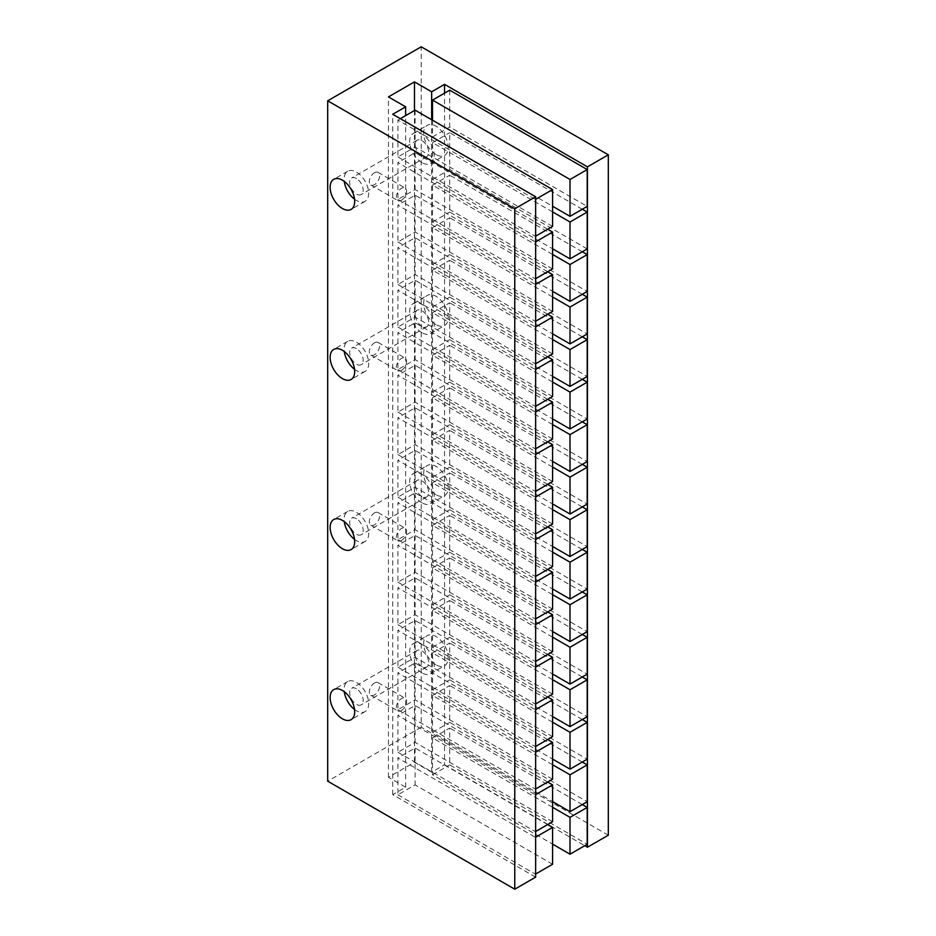 <?xml version="1.0" encoding="UTF-8"?>
<svg xmlns="http://www.w3.org/2000/svg" width="936" height="936" viewBox="0 0 936 936"><rect width="100%" height="100%" fill="white"/><g stroke="black" fill="none" stroke-linecap="round" stroke-linejoin="round"><path stroke-width="0.7" stroke-dasharray="4.68 3.51" d="M401.462 200.245A7.289 4.212 120 0 0 406.224 193.81A7.289 4.212 120 0 0 405.112 187.972A7.289 4.212 120 0 0 401.462 188.335A7.289 4.212 120 0 0 396.7 194.758A7.289 4.212 120 0 0 397.823 200.596A7.289 4.212 120 0 0 401.462 200.245M374.459 172.739A7.289 4.212 -60 0 1 378.109 172.376A7.289 4.212 -60 0 1 379.22 178.226A7.289 4.212 -60 0 1 374.459 184.649A7.289 4.212 -60 0 1 370.82 185.012A7.289 4.212 -60 0 1 369.697 179.162A7.289 4.212 -60 0 1 374.459 172.739M401.462 370.34A7.289 4.212 120 0 0 406.224 363.917A7.289 4.212 120 0 0 405.112 358.067A7.289 4.212 120 0 0 401.462 358.43A7.289 4.212 120 0 0 396.7 364.853A7.289 4.212 120 0 0 397.823 370.703A7.289 4.212 120 0 0 401.462 370.34M374.459 342.833A7.289 4.212 -60 0 1 378.109 342.482A7.289 4.212 -60 0 1 379.22 348.321A7.289 4.212 -60 0 1 374.459 354.744A7.289 4.212 -60 0 1 370.82 355.107A7.289 4.212 -60 0 1 369.697 349.268A7.289 4.212 -60 0 1 374.459 342.833M401.462 540.435A7.289 4.212 120 0 0 406.224 534.011A7.289 4.212 120 0 0 405.112 528.161A7.289 4.212 120 0 0 401.462 528.524A7.289 4.212 120 0 0 396.7 534.947A7.289 4.212 120 0 0 397.823 540.797A7.289 4.212 120 0 0 401.462 540.435M374.459 512.94A7.289 4.212 -60 0 1 378.109 512.577A7.289 4.212 -60 0 1 379.22 518.415A7.289 4.212 -60 0 1 374.459 524.839A7.289 4.212 -60 0 1 370.82 525.201A7.289 4.212 -60 0 1 369.697 519.363A7.289 4.212 -60 0 1 374.459 512.94M401.462 710.529A7.289 4.212 120 0 0 406.224 704.106A7.289 4.212 120 0 0 405.112 698.256A7.289 4.212 120 0 0 401.462 698.619A7.289 4.212 120 0 0 396.7 705.054A7.289 4.212 120 0 0 397.823 710.892A7.289 4.212 120 0 0 401.462 710.529M374.459 683.034A7.289 4.212 -60 0 1 378.109 682.672A7.289 4.212 -60 0 1 379.22 688.51A7.289 4.212 -60 0 1 374.459 694.933A7.289 4.212 -60 0 1 370.82 695.296A7.289 4.212 -60 0 1 369.697 689.458A7.289 4.212 -60 0 1 374.459 683.034M435.965 664.817A17.363 10.027 60 0 1 424.616 649.514A17.363 10.027 60 0 1 427.284 635.602A17.363 10.027 60 0 1 435.965 636.468A17.363 10.027 60 0 1 447.303 651.76A17.363 10.027 60 0 1 444.635 665.672A17.363 10.027 60 0 1 435.965 664.817M421.972 672.89A17.363 10.027 60 0 1 410.623 657.598A17.363 10.027 60 0 1 413.291 643.687A17.363 10.027 60 0 1 421.972 644.541A17.363 10.027 60 0 1 433.31 659.845A17.363 10.027 60 0 1 430.642 673.756A17.363 10.027 60 0 1 421.972 672.89M435.965 494.723A17.363 10.027 60 0 1 424.616 479.419A17.363 10.027 60 0 1 427.284 465.508A17.363 10.027 60 0 1 435.965 466.374A17.363 10.027 60 0 1 447.303 481.666A17.363 10.027 60 0 1 444.635 495.577A17.363 10.027 60 0 1 435.965 494.723M421.972 502.796A17.363 10.027 60 0 1 410.623 487.504A17.363 10.027 60 0 1 413.291 473.593A17.363 10.027 60 0 1 421.972 474.447A17.363 10.027 60 0 1 433.31 489.75A17.363 10.027 60 0 1 430.642 503.662A17.363 10.027 60 0 1 421.972 502.796M435.965 324.628A17.363 10.027 60 0 1 424.616 309.325A17.363 10.027 60 0 1 427.284 295.413A17.363 10.027 60 0 1 435.965 296.279A17.363 10.027 60 0 1 447.303 311.571A17.363 10.027 60 0 1 444.635 325.482A17.363 10.027 60 0 1 435.965 324.628M421.972 332.701A17.363 10.027 60 0 1 410.623 317.409A17.363 10.027 60 0 1 413.291 303.498A17.363 10.027 60 0 1 421.972 304.352A17.363 10.027 60 0 1 433.31 319.656A17.363 10.027 60 0 1 430.642 333.567A17.363 10.027 60 0 1 421.972 332.701M435.965 154.522A17.363 10.027 60 0 1 424.616 139.23A17.363 10.027 60 0 1 427.284 125.319A17.363 10.027 60 0 1 435.965 126.173A17.363 10.027 60 0 1 447.303 141.476A17.363 10.027 60 0 1 444.635 155.388A17.363 10.027 60 0 1 435.965 154.522M421.972 162.607A17.363 10.027 60 0 1 410.623 147.315A17.363 10.027 60 0 1 413.291 133.403A17.363 10.027 60 0 1 421.972 134.257A17.363 10.027 60 0 1 433.31 149.561A17.363 10.027 60 0 1 430.642 163.472A17.363 10.027 60 0 1 421.972 162.607M354.557 709.5A17.363 10.027 -120 0 0 356.417 710.74A17.363 10.027 -120 0 0 365.099 711.606A17.363 10.027 -120 0 0 367.754 697.694A17.363 10.027 -120 0 0 356.417 682.391A17.363 10.027 -120 0 0 347.736 681.537A17.363 10.027 -120 0 0 344.284 691.716M356.417 688.767A9.547 5.511 -120 0 0 351.644 688.299A9.547 5.511 -120 0 0 350.181 695.951A9.547 5.511 -120 0 0 356.417 704.363A9.547 5.511 -120 0 0 361.191 704.831A9.547 5.511 -120 0 0 362.653 697.18A9.547 5.511 -120 0 0 356.417 688.767M421.972 666.514A9.547 5.511 60 0 1 415.724 658.102A9.547 5.511 60 0 1 417.187 650.45A9.547 5.511 60 0 1 421.972 650.929A9.547 5.511 60 0 1 428.208 659.342A9.547 5.511 60 0 1 426.746 666.994A9.547 5.511 60 0 1 421.972 666.514M354.557 539.405A17.363 10.027 -120 0 0 356.417 540.645A17.363 10.027 -120 0 0 365.099 541.511A17.363 10.027 -120 0 0 367.754 527.6A17.363 10.027 -120 0 0 356.417 512.296A17.363 10.027 -120 0 0 347.736 511.442A17.363 10.027 -120 0 0 344.284 521.609M356.417 518.673A9.547 5.511 -120 0 0 351.644 518.205A9.547 5.511 -120 0 0 350.181 525.856A9.547 5.511 -120 0 0 356.417 534.269A9.547 5.511 -120 0 0 361.191 534.737A9.547 5.511 -120 0 0 362.653 527.085A9.547 5.511 -120 0 0 356.417 518.673M421.972 496.419A9.547 5.511 60 0 1 415.724 488.007A9.547 5.511 60 0 1 417.187 480.355A9.547 5.511 60 0 1 421.972 480.823A9.547 5.511 60 0 1 428.208 489.247A9.547 5.511 60 0 1 426.746 496.899A9.547 5.511 60 0 1 421.972 496.419M354.557 369.31A17.363 10.027 -120 0 0 356.417 370.551A17.363 10.027 -120 0 0 365.099 371.405A17.363 10.027 -120 0 0 367.754 357.493A17.363 10.027 -120 0 0 356.417 342.202A17.363 10.027 -120 0 0 347.736 341.336A17.363 10.027 -120 0 0 344.284 351.515M356.417 348.578A9.547 5.511 -120 0 0 351.644 348.11A9.547 5.511 -120 0 0 350.181 355.762A9.547 5.511 -120 0 0 356.417 364.174A9.547 5.511 -120 0 0 361.191 364.642A9.547 5.511 -120 0 0 362.653 356.99A9.547 5.511 -120 0 0 356.417 348.578M421.972 326.325A9.547 5.511 60 0 1 415.724 317.912A9.547 5.511 60 0 1 417.187 310.261A9.547 5.511 60 0 1 421.972 310.729A9.547 5.511 60 0 1 428.208 319.141A9.547 5.511 60 0 1 426.746 326.793A9.547 5.511 60 0 1 421.972 326.325M354.557 199.216A17.363 10.027 -120 0 0 356.417 200.456A17.363 10.027 -120 0 0 365.099 201.31A17.363 10.027 -120 0 0 367.754 187.399A17.363 10.027 -120 0 0 356.417 172.107A17.363 10.027 -120 0 0 347.736 171.241A17.363 10.027 -120 0 0 344.284 181.42M356.417 178.483A9.547 5.511 -120 0 0 351.644 178.004A9.547 5.511 -120 0 0 350.181 185.656A9.547 5.511 -120 0 0 356.417 194.08A9.547 5.511 -120 0 0 361.191 194.548A9.547 5.511 -120 0 0 362.653 186.896A9.547 5.511 -120 0 0 356.417 178.483M421.972 156.23A9.547 5.511 60 0 1 415.724 147.818A9.547 5.511 60 0 1 417.187 140.166A9.547 5.511 60 0 1 421.972 140.634A9.547 5.511 60 0 1 428.208 149.046A9.547 5.511 60 0 1 426.746 156.698A9.547 5.511 60 0 1 421.972 156.23M552.579 807.277L432.526 737.954L432.526 774.809L552.579 844.12M432.526 737.954L449.713 728.032L449.713 764.887L587.2 844.272M432.526 774.809L449.713 764.887M582.286 804.574L449.713 728.032M552.579 764.747L432.526 695.436L432.526 732.291L552.579 801.602M432.526 695.436L449.713 685.515L449.713 722.37L587.2 801.742M432.526 732.291L449.713 722.37M582.286 762.056L449.713 685.515M552.579 722.218L432.526 652.907L432.526 689.762L552.579 759.073M432.526 652.907L449.713 642.985L449.713 679.84L587.2 759.213M432.526 689.762L449.713 679.84M582.286 719.527L449.713 642.985M552.579 679.7L432.526 610.389L432.526 647.244L552.579 716.555M432.526 610.389L449.713 600.467L449.713 637.322L587.2 716.695M432.526 647.244L449.713 637.322M582.286 677.009L449.713 600.467M552.579 637.17L432.526 567.86L432.526 604.715L552.579 674.025M432.526 567.86L449.713 557.938L449.713 594.793L587.2 674.166M432.526 604.715L449.713 594.793M582.286 634.479L449.713 557.938M552.579 594.652L432.526 525.342L432.526 562.197L552.579 631.507M432.526 525.342L449.713 515.42L449.713 552.263L587.2 631.648M432.526 562.197L449.713 552.263M582.286 591.962L449.713 515.42M552.579 552.123L432.526 482.812L432.526 519.667L552.579 588.978M432.526 482.812L449.713 472.891L449.713 509.746L587.2 589.118M432.526 519.667L449.713 509.746M582.286 549.432L449.713 472.891M552.579 509.605L432.526 440.294L432.526 477.138L552.579 546.46M432.526 440.294L449.713 430.361L449.713 467.216L587.2 546.601M432.526 477.138L449.713 467.216M582.286 506.914L449.713 430.361M552.579 467.076L432.526 397.765L432.526 434.62L552.579 503.931M432.526 397.765L449.713 387.843L449.713 424.698L587.2 504.071M432.526 434.62L449.713 424.698M582.286 464.385L449.713 387.843M552.579 424.558L432.526 355.235L432.526 392.09L552.579 461.413M432.526 355.235L449.713 345.314L449.713 382.169L587.2 461.553M432.526 392.09L449.713 382.169M582.286 421.855L449.713 345.314M552.579 382.028L432.526 312.718L432.526 349.573L552.579 418.883M432.526 312.718L449.713 302.796L449.713 339.651L587.2 419.024M432.526 349.573L449.713 339.651M582.286 379.337L449.713 302.796M552.579 339.511L432.526 270.188L432.526 307.043L552.579 376.366M432.526 270.188L449.713 260.266L449.713 297.121L587.2 376.506M432.526 307.043L449.713 297.121M582.286 336.808L449.713 260.266M552.579 296.981L432.526 227.67L432.526 264.525L552.579 333.836M432.526 227.67L449.713 217.749L449.713 254.604L587.2 333.976M432.526 264.525L449.713 254.604M582.286 294.29L449.713 217.749M552.579 254.463L432.526 185.141L432.526 221.996L552.579 291.307M432.526 185.141L449.713 175.219L449.713 212.074L587.2 291.459M432.526 221.996L449.713 212.074M582.286 251.761L449.713 175.219M535.638 877.149L392.746 794.652L405.639 787.211L388.452 777.289L414.484 762.267L431.66 772.188L444.553 764.747L444.553 93.155M444.553 764.747L584.743 845.688M449.713 90.172L449.713 127.027L587.2 206.4M582.286 209.243L449.713 132.701L449.713 169.556L587.2 248.929M608.306 835.193L421.235 727.19L421.235 46.8M431.66 772.188L431.66 119.726M414.484 762.267L414.484 110.518M388.452 777.289L388.452 96.911M405.639 787.211L405.639 115.619M392.746 794.652L392.746 114.274M397.905 794.793L535.392 874.177L535.392 837.322L397.905 757.949L397.905 794.793L415.093 784.871L552.579 864.256M397.905 752.275L535.392 831.648L535.392 794.793L397.905 715.42L397.905 752.275L415.093 742.353L552.579 821.726M397.905 709.745L535.392 789.13L535.392 752.275L397.905 672.89L397.905 709.745L415.093 699.824L552.579 779.208M397.905 667.228L535.392 746.6L535.392 709.745L397.905 630.373L397.905 667.228L415.093 657.306L552.579 736.679M397.905 624.698L535.392 704.083L535.392 667.228L397.905 587.843L397.905 624.698L415.093 614.777L552.579 694.161M397.905 582.18L535.392 661.553L535.392 624.698L397.905 545.325L397.905 582.18L415.093 572.259L552.579 651.631M397.905 539.651L535.392 619.035L535.392 582.18L397.905 502.796L397.905 539.651L415.093 529.729L552.579 609.114M397.905 497.133L535.392 576.506L535.392 539.651L397.905 460.278L397.905 497.133L415.093 487.211L552.579 566.584M397.905 454.603L535.392 533.988L535.392 497.133L397.905 417.748L397.905 454.603L415.093 444.682L552.579 524.055M397.905 412.086L535.392 491.458L535.392 454.603L397.905 375.231L397.905 412.086L415.093 402.164L552.579 481.537M397.905 369.556L535.392 448.929L535.392 412.074L397.905 332.701L397.905 369.556L415.093 359.635L552.579 439.007M397.905 327.038L535.392 406.411L535.392 369.556L397.905 290.183L397.905 327.038L415.093 317.105L552.579 396.49M397.905 284.509L535.392 363.882L535.392 327.027L397.905 247.654L397.905 284.509L415.093 274.587L552.579 353.96M397.905 241.979L535.392 321.364L535.392 284.509L397.905 205.136L397.905 241.979L415.093 232.058L552.579 311.442M397.905 199.462L535.392 278.834L535.392 241.979L397.905 162.607L397.905 199.462L415.093 189.54L552.579 268.913M397.905 156.932L535.392 236.317L535.392 199.462L397.905 120.077L397.905 156.932L415.093 147.011L552.579 226.395M421.235 727.19L327.694 781.186M432.526 120.229L432.526 136.948L552.579 206.259M432.526 136.948L449.713 127.027M552.579 211.934L432.526 142.623L432.526 179.478L552.579 248.789M432.526 179.478L449.713 169.556M432.526 142.623L449.713 132.701M400.362 118.661L397.905 120.077M415.093 110.156L415.093 147.011M547.665 229.226L415.093 152.685L397.905 162.607M415.093 152.685L415.093 189.54M547.665 271.756L415.093 195.203L397.905 205.136M415.093 195.203L415.093 232.058M547.665 314.274L415.093 237.732L397.905 247.654M415.093 237.732L415.093 274.587M547.665 356.803L415.093 280.262L397.905 290.183M415.093 280.262L415.093 317.105M547.665 399.321L415.093 322.78L397.905 332.701M415.093 322.78L415.093 359.635M547.665 441.85L415.093 365.309L397.905 375.231M415.093 365.309L415.093 402.164M547.665 484.368L415.093 407.827L397.905 417.748M415.093 407.827L415.093 444.682M547.665 526.898L415.093 450.356L397.905 460.278M415.093 450.356L415.093 487.211M547.665 569.416L415.093 492.874L397.905 502.796M415.093 492.874L415.093 529.729M547.665 611.945L415.093 535.404L397.905 545.325M415.093 535.404L415.093 572.259M547.665 654.463L415.093 577.921L397.905 587.843M415.093 577.921L415.093 614.777M547.665 696.992L415.093 620.451L397.905 630.373M415.093 620.451L415.093 657.306M547.665 739.51L415.093 662.969L397.905 672.89M415.093 662.969L415.093 699.824M547.665 782.04L415.093 705.498L397.905 715.42M415.093 705.498L415.093 742.353M547.665 824.569L415.093 748.016L397.905 757.949M415.093 748.016L415.093 784.871M378.109 172.376L405.112 187.972M378.109 342.482L405.112 358.067M378.109 512.577L405.112 528.161M378.109 682.672L405.112 698.256M413.291 643.687L427.284 635.602M413.291 473.593L427.284 465.508M413.291 303.498L427.284 295.413M413.291 133.403L427.284 125.319M347.736 681.537L333.743 689.61M417.187 650.45L351.644 688.299M347.736 511.442L333.743 519.515M417.187 480.355L351.644 518.205M347.736 341.336L333.743 349.42M417.187 310.261L351.644 348.11M347.736 171.241L333.743 179.326M417.187 140.166L351.644 178.004M426.746 156.698L361.191 194.548M365.099 201.31L351.105 209.395M426.746 326.793L361.191 364.642M365.099 371.405L351.105 379.49M426.746 496.899L361.191 534.737M365.099 541.511L351.105 549.584M426.746 666.994L361.191 704.831M365.099 711.606L351.105 719.679M430.642 163.472L444.635 155.388M430.642 333.567L444.635 325.482M430.642 503.662L444.635 495.577M430.642 673.756L444.635 665.672M370.82 695.296L397.823 710.892M370.82 525.201L397.823 540.797M370.82 355.107L397.823 370.703M370.82 185.012L397.823 200.596"/><path stroke-width="1.4" d="M342.424 690.475A17.363 10.027 -120 0 0 333.743 689.61A17.363 10.027 -120 0 0 331.075 703.521A17.363 10.027 -120 0 0 342.424 718.825A17.363 10.027 -120 0 0 351.105 719.679A17.363 10.027 -120 0 0 353.761 705.767A17.363 10.027 -120 0 0 342.424 690.475M344.284 691.716A17.363 10.027 -120 0 0 354.557 709.5M342.424 520.381A17.363 10.027 -120 0 0 333.743 519.515A17.363 10.027 -120 0 0 331.075 533.426A17.363 10.027 -120 0 0 342.424 548.73A17.363 10.027 -120 0 0 351.105 549.584A17.363 10.027 -120 0 0 353.761 535.673A17.363 10.027 -120 0 0 342.424 520.381M344.284 521.609A17.363 10.027 -120 0 0 354.557 539.405M342.424 350.275A17.363 10.027 -120 0 0 333.743 349.42A17.363 10.027 -120 0 0 331.075 363.332A17.363 10.027 -120 0 0 342.424 378.624A17.363 10.027 -120 0 0 351.105 379.49A17.363 10.027 -120 0 0 353.761 365.578A17.363 10.027 -120 0 0 342.424 350.275M344.284 351.515A17.363 10.027 -120 0 0 354.557 369.31M342.424 180.18A17.363 10.027 -120 0 0 333.743 179.326A17.363 10.027 -120 0 0 331.075 193.237A17.363 10.027 -120 0 0 342.424 208.529A17.363 10.027 -120 0 0 351.105 209.395A17.363 10.027 -120 0 0 353.761 195.484A17.363 10.027 -120 0 0 342.424 180.18M344.284 181.42A17.363 10.027 -120 0 0 354.557 199.216M552.579 844.12L570.012 854.194L570.012 817.339L552.579 807.277M570.012 817.339L587.2 807.417L582.286 804.574M570.012 854.194L587.2 844.272L587.2 807.417M552.579 801.602L570.012 811.664L570.012 774.809L552.579 764.747M570.012 774.809L587.2 764.887L582.286 762.056M570.012 811.664L587.2 801.742L587.2 764.887M552.579 759.073L570.012 769.146L570.012 732.291L552.579 722.218M570.012 732.291L587.2 722.37L582.286 719.527M570.012 769.146L587.2 759.213L587.2 722.37M552.579 716.555L570.012 726.617L570.012 689.762L552.579 679.7M570.012 689.762L587.2 679.84L582.286 677.009M570.012 726.617L587.2 716.695L587.2 679.84M552.579 674.025L570.012 684.087L570.012 647.244L552.579 637.17M570.012 647.244L587.2 637.311L582.286 634.479M570.012 684.087L587.2 674.166L587.2 637.311M552.579 631.507L570.012 641.569L570.012 604.715L552.579 594.652M570.012 604.715L587.2 594.793L582.286 591.962M570.012 641.569L587.2 631.648L587.2 594.793M552.579 588.978L570.012 599.04L570.012 562.185L552.579 552.123M570.012 562.185L587.2 552.263L582.286 549.432M570.012 599.04L587.2 589.118L587.2 552.263M552.579 546.46L570.012 556.522L570.012 519.667L552.579 509.605M570.012 519.667L587.2 509.746L582.286 506.914M570.012 556.522L587.2 546.601L587.2 509.746M552.579 503.931L570.012 513.993L570.012 477.138L552.579 467.076M570.012 477.138L587.2 467.216L582.286 464.385M570.012 513.993L587.2 504.071L587.2 467.216M552.579 461.413L570.012 471.475L570.012 434.62L552.579 424.558M570.012 434.62L587.2 424.698L582.286 421.855M570.012 471.475L587.2 461.553L587.2 424.698M552.579 418.883L570.012 428.945L570.012 392.09L552.579 382.028M570.012 392.09L587.2 382.169L582.286 379.337M570.012 428.945L587.2 419.024L587.2 382.169M552.579 376.366L570.012 386.428L570.012 349.573L552.579 339.511M570.012 349.573L587.2 339.651L582.286 336.808M570.012 386.428L587.2 376.506L587.2 339.651M552.579 333.836L570.012 343.898L570.012 307.043L552.579 296.981M570.012 307.043L587.2 297.121L582.286 294.29M570.012 343.898L587.2 333.976L587.2 297.121M552.579 291.307L570.012 301.38L570.012 264.525L552.579 254.463M570.012 264.525L587.2 254.604L582.286 251.761M570.012 301.38L587.2 291.459L587.2 254.604M444.553 84.357L587.445 166.854L608.306 154.814L421.235 46.8L327.694 100.807L514.765 208.81L535.638 196.771L392.746 114.274L405.639 106.833L388.452 96.911L414.484 81.877L431.66 91.798L444.553 84.357L444.553 93.155M584.743 845.688L587.445 847.244L587.445 166.854M552.579 206.259L570.012 216.333L587.2 206.4L587.2 169.556L449.713 90.172L432.526 100.093L432.526 120.229M552.579 248.789L570.012 258.851L587.2 248.929L587.2 212.074L582.286 209.243M587.445 847.244L608.306 835.193L608.306 154.814M431.66 119.726L431.66 91.798M414.484 110.518L414.484 81.877M405.639 115.619L405.639 106.833M327.694 100.807L327.694 781.186L514.765 889.2L535.638 877.149L535.638 196.771M514.765 889.2L514.765 208.81M570.012 216.333L570.012 179.478L587.2 169.556M570.012 179.478L432.526 100.093M570.012 258.851L570.012 221.996L587.2 212.074M570.012 221.996L552.579 211.934M535.638 199.321L552.579 189.54L552.579 226.395L535.638 236.176M552.579 189.54L415.093 110.156L400.362 118.661M535.638 241.839L552.579 232.058L552.579 268.913L535.638 278.694M552.579 232.058L547.665 229.226M535.638 284.368L552.579 274.587L552.579 311.442L535.638 321.224M552.579 274.587L547.665 271.756M535.638 326.886L552.579 317.105L552.579 353.96L535.638 363.741M552.579 317.105L547.665 314.274M535.638 369.416L552.579 359.635L552.579 396.49L535.638 406.271M552.579 359.635L547.665 356.803M535.638 411.934L552.579 402.152L552.579 439.007L535.638 448.789M552.579 402.152L547.665 399.321M535.638 454.463L552.579 444.682L552.579 481.537L535.638 491.318M552.579 444.682L547.665 441.85M535.638 496.981L552.579 487.211L552.579 524.055L535.638 533.836M552.579 487.211L547.665 484.368M535.638 539.51L552.579 529.729L552.579 566.584L535.638 576.365M552.579 529.729L547.665 526.898M535.638 582.04L552.579 572.259L552.579 609.114L535.638 618.883M552.579 572.259L547.665 569.416M535.638 624.558L552.579 614.777L552.579 651.631L535.638 661.413M552.579 614.777L547.665 611.945M535.638 667.087L552.579 657.306L552.579 694.161L535.638 703.942M552.579 657.306L547.665 654.463M535.638 709.605L552.579 699.824L552.579 736.679L535.638 746.46M552.579 699.824L547.665 696.992M535.638 752.135L552.579 742.353L552.579 779.208L535.638 788.99M552.579 742.353L547.665 739.51M535.638 794.652L552.579 784.871L552.579 821.726L535.638 831.507M552.579 784.871L547.665 782.04M535.638 837.182L552.579 827.401L552.579 864.256L535.638 874.037M552.579 827.401L547.665 824.569"/></g></svg>
